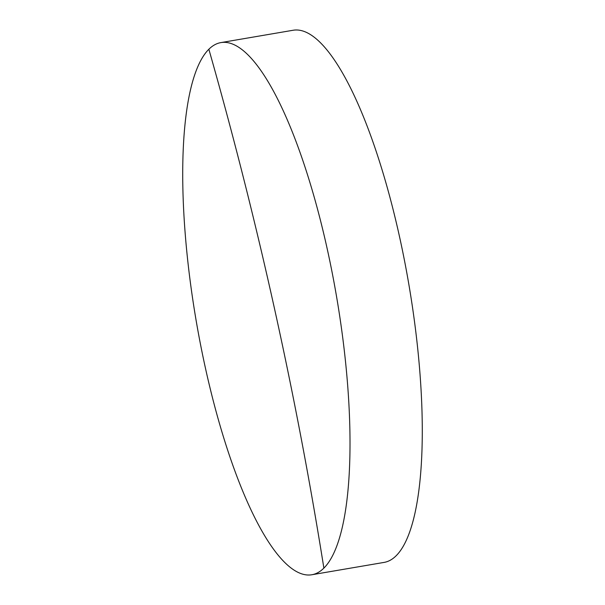 <?xml version="1.0" encoding="UTF-8"?>
<svg xmlns="http://www.w3.org/2000/svg" width="605" height="605" viewBox="0 0 605 605"><rect width="100%" height="100%" fill="white"/><g stroke="black" fill="none" stroke-linecap="round" stroke-linejoin="round"><path stroke-width="0.91" d="M205.624 368.967A269.936 71.231 80.3 0 1 208.854 49.247A269.936 71.231 80.3 0 1 220.885 42.6A269.936 71.231 80.3 0 1 327.108 248.39A269.936 71.231 80.3 0 1 323.879 568.11A269.936 71.231 80.3 0 1 311.847 574.75A269.936 71.231 80.3 0 1 205.624 368.967M311.847 574.75L384.115 562.4A269.936 71.231 -99.7 0 0 396.146 555.753A269.936 71.231 -99.7 0 0 399.376 236.033A269.936 71.231 -99.7 0 0 293.153 30.25L220.885 42.6M323.879 568.11A4420.947 4192.847 45.2 0 0 208.854 49.247"/></g></svg>
